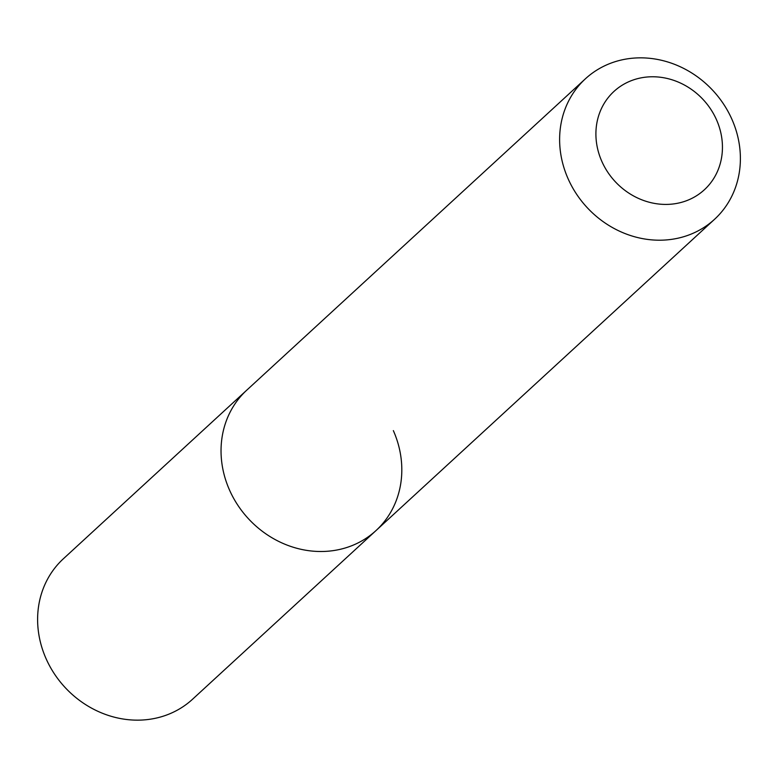 <?xml version="1.0" encoding="UTF-8"?>
<svg xmlns="http://www.w3.org/2000/svg" width="778" height="778" viewBox="0 0 778 778"><rect width="100%" height="100%" fill="white"/><g stroke="black" fill="none" stroke-linecap="round" stroke-linejoin="round"><path stroke-width="1.17" d="M585.426 78.782A95.422 85.911 -132.6 0 1 731.923 119.316A95.422 85.911 -132.6 0 1 714.583 219.27A95.422 85.911 -132.6 0 1 568.086 178.736A95.422 85.911 -132.6 0 1 585.426 78.782L63.417 558.73A95.422 85.911 47.4 0 0 46.077 658.684A95.422 85.911 47.4 0 0 192.574 699.218L376.007 530.567A95.422 85.911 -132.6 0 1 229.51 490.033A95.422 85.911 -132.6 0 1 246.84 390.079A95.422 85.911 47.4 0 0 229.51 490.033A95.422 85.911 47.4 0 0 376.007 530.567A95.422 85.911 -132.6 0 0 393.347 430.613M601.832 161.396A66.791 60.139 -132.6 0 1 632.436 80.251A66.791 60.139 -132.6 0 1 716.519 119.793A66.791 60.139 -132.6 0 1 685.914 200.938A66.791 60.139 -132.6 0 1 601.832 161.396M714.583 219.27L376.007 530.567"/></g></svg>
